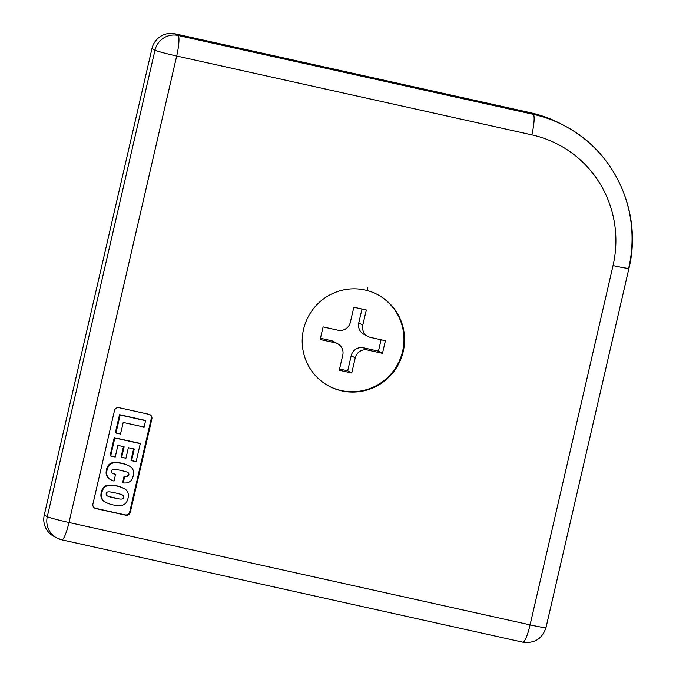 <?xml version="1.0" encoding="UTF-8"?>
<svg xmlns="http://www.w3.org/2000/svg" width="676" height="676" viewBox="0 0 676 676"><rect width="100%" height="100%" fill="white"/><g stroke="black" fill="none" stroke-linecap="round" stroke-linejoin="round"><path stroke-width="1.01" d="M55.187 537.006A19.435 19.122 -61.3 0 1 44.261 515.044L151.965 48.562A19.435 19.122 -61.3 0 1 175.016 33.8L178.041 35.448A19.435 19.122 118.7 0 0 154.981 50.21A19.435 0.946 13 0 0 176.689 56.015A19.435 3.312 -77.5 0 0 178.041 35.448L533.203 114.312L530.187 112.664A129.547 127.502 -61.3 0 1 564.713 125.905M566.226 126.716A129.547 127.502 118.7 0 0 533.203 114.312A19.435 3.312 102.5 0 1 531.86 134.87A110.112 108.371 -61.3 0 1 613.039 265.558A19.435 0.946 13 0 0 628.959 268.279C642.496 213.624 615.557 152.658 566.226 126.716L563.209 125.068A129.547 127.502 118.7 0 0 530.187 112.664L175.016 33.8L530.187 112.664L533.203 114.312A129.547 127.502 -61.3 0 1 566.226 126.716A129.547 127.502 -61.3 0 1 628.714 268.059A19.435 0.946 -167 0 1 628.959 268.279A19.435 0.946 -167 0 1 613.039 265.558L530.085 624.877A19.435 3.312 102.5 0 1 522.852 642.2A19.435 3.312 -77.5 0 0 530.085 624.877L68.994 522.497A19.435 3.312 102.5 0 1 61.761 539.82A19.435 3.312 102.5 0 1 61.609 539.761A19.435 19.122 -61.3 0 1 47.286 516.701A19.435 19.122 118.7 0 0 56.657 537.902L61.761 539.82A19.435 3.312 -77.5 0 0 68.994 522.497A19.435 0.946 -167 0 1 47.286 516.701L154.981 50.21L151.965 48.562L44.261 515.044L47.286 516.701L44.261 515.044A19.435 19.122 118.7 0 0 53.641 536.245L56.657 537.902M328.232 385.751A51.815 50.996 118.7 0 0 402.634 351.182A51.815 50.996 118.7 0 0 377.943 294.812A51.815 50.996 -61.3 0 1 402.634 351.182A51.815 50.996 -61.3 0 1 342.436 390.821M365.91 335.085A10.36 10.199 -61.3 0 1 358.77 322.908L361.981 309.025L358.77 322.908L362.801 325.114L366.291 309.98L353.827 307.217L350.337 322.342A10.36 10.199 -61.3 0 1 338.042 330.218L323.086 326.897L338.042 330.218A10.36 10.199 118.7 0 0 350.337 322.342L353.827 307.217L366.291 309.98L362.801 325.114A10.36 10.199 118.7 0 0 370.44 337.409L385.396 340.729L382.481 353.337L367.533 350.016A10.36 10.199 118.7 0 0 355.23 357.891L351.74 373.017L339.276 370.254L342.766 355.12A10.36 10.199 118.7 0 0 335.127 342.825L320.17 339.504L323.086 326.897L320.17 339.504L335.127 342.825L331.105 340.62L320.458 338.262L331.105 340.62A10.36 10.199 -61.3 0 1 335.634 342.952M403.234 351.512A51.815 50.996 118.7 0 0 365.032 290.012A51.815 50.996 118.7 0 0 303.541 329.381A51.815 50.996 -61.3 0 1 365.032 290.012A51.815 50.996 -61.3 0 1 403.234 351.512A51.815 50.996 -61.3 0 1 341.743 390.88A51.815 50.996 -61.3 0 1 303.541 329.381A51.815 50.996 118.7 0 0 328.536 385.92A51.815 50.996 118.7 0 0 403.234 351.512M383.376 381.881L382.988 381.391L383.376 381.881M399.034 316.469L398.899 317.078L399.034 316.469M384.281 380.394L384.053 381.374L384.281 380.394M361.542 390.863L362.091 391.201L361.542 390.863M357.722 391.826L356.489 391.556L357.722 391.826M368.15 389.156L368.707 389.503L368.15 389.156M378.459 385.117L377.867 384.779L378.459 385.117M367.634 287.638A3.887 3.718 -78.1 0 1 367.414 290.443M370.718 388.793L370.541 388.294L370.718 388.793M347.177 391.776L344.405 391.159L347.177 391.776M337.932 389.722L336.445 389.393L337.932 389.722M403.741 330.463L403.42 331.848L403.741 330.463M394.852 368.969L394.446 370.727L394.852 368.969M94.505 508.014A3.887 3.828 118.7 0 0 95.189 508.242L125.094 514.875A3.887 3.828 118.7 0 0 129.707 511.926L151.247 418.63A3.887 3.828 118.7 0 0 149.666 414.565M112.233 473.183A11.999 11.813 118.7 0 0 114.937 474.087L115.545 474.417L113.999 481.109A31.079 30.589 -61.3 0 1 110.112 479.343L109.504 479.014A7.411 7.292 -61.3 0 1 106.107 473.208A14.289 14.061 -61.3 0 1 107.687 466.355A7.411 7.292 -61.3 0 1 113.306 462.561A31.079 30.589 -61.3 0 1 121.697 463.221A31.079 30.589 -61.3 0 1 129.572 466.17L130.172 466.499A7.411 7.292 -61.3 0 1 133.578 472.304A14.289 14.061 -61.3 0 1 131.997 479.157A7.411 7.292 -61.3 0 1 126.378 482.951A31.079 30.589 -61.3 0 1 123.201 482.977L122.601 482.647L124.114 476.09A11.999 11.813 118.7 0 0 126.387 476.191A2.146 2.112 118.7 0 0 127.434 472.321M121.072 456.976L123.454 446.642L121.072 456.976L121.672 457.306L124.105 446.785L117.886 445.399L115.207 457.035L110.07 455.692L114.227 437.668L139.67 443.321L114.227 437.668L110.07 455.692L110.67 456.03L114.827 437.997L114.227 437.668L140.27 443.65L139.67 443.321L140.27 443.65L136.113 461.674L130.975 460.339L133.611 448.898L130.975 460.339L131.575 460.669L134.262 449.041L128.364 447.732L125.93 458.252L121.072 456.976M115.368 432.716L119.534 414.701L144.977 420.345L119.534 414.701L115.368 432.716L115.976 433.046L115.368 432.716M100.893 495.77A14.289 14.061 -61.3 0 1 102.482 488.917A7.411 7.292 -61.3 0 1 108.101 485.115A31.079 30.589 -61.3 0 1 116.492 485.782A31.079 30.589 -61.3 0 1 124.359 488.731L124.967 489.061A7.411 7.292 -61.3 0 1 128.364 494.857A14.289 14.061 -61.3 0 1 126.784 501.71A7.411 7.292 -61.3 0 1 121.165 505.513A31.079 30.589 -61.3 0 1 104.898 501.905L104.298 501.575A7.411 7.292 -61.3 0 1 100.893 495.77A7.411 7.292 118.7 0 0 104.298 501.575L104.898 501.905A7.411 7.292 -61.3 0 1 101.501 496.099L100.893 495.77L101.501 496.099A14.289 14.061 -61.3 0 1 103.082 489.247A7.411 7.292 -61.3 0 1 108.701 485.444L108.101 485.115A7.411 7.292 118.7 0 0 102.482 488.917L103.082 489.247L102.482 488.917A14.289 14.061 118.7 0 0 100.893 495.77M117.1 486.112L116.492 485.782A31.079 30.589 118.7 0 0 108.101 485.115L108.701 485.444A31.079 30.589 -61.3 0 1 117.1 486.112A31.079 30.589 118.7 0 0 108.701 485.444A7.411 7.292 118.7 0 0 103.082 489.247A14.289 14.061 118.7 0 0 101.501 496.099A7.411 7.292 118.7 0 0 104.898 501.905A31.079 30.589 118.7 0 0 121.165 505.513A7.411 7.292 118.7 0 0 126.784 501.71A14.289 14.061 118.7 0 0 128.364 494.857A7.411 7.292 118.7 0 0 124.967 489.061A31.079 30.589 118.7 0 0 117.1 486.112A31.079 30.589 -61.3 0 1 124.967 489.061L124.359 488.731A31.079 30.589 118.7 0 0 116.492 485.782L117.1 486.112M123.193 422.449L120.514 434.051L115.976 433.046L120.134 415.03L119.534 414.701L145.577 420.675L144.977 420.345L145.577 420.675L144.098 427.097L123.193 422.449L144.098 427.097L145.577 420.675L120.134 415.03L115.976 433.046L120.514 434.051L123.193 422.449M124.95 471.468A78.931 77.681 118.7 0 0 120.725 470.403A78.931 77.681 -61.3 0 1 124.95 471.468A11.441 11.264 -61.3 0 1 127.899 472.566A11.441 11.264 118.7 0 0 124.95 471.468M116.441 469.583A11.441 11.264 118.7 0 0 116.373 469.567A11.441 11.264 -61.3 0 1 116.441 469.583A78.931 77.681 -61.3 0 1 120.725 470.403A78.931 77.681 118.7 0 0 116.441 469.583M113.298 469.321A2.146 2.112 118.7 0 0 112.385 473.276A11.999 11.813 118.7 0 0 115.545 474.417A11.999 11.813 -61.3 0 1 112.385 473.276A2.146 2.112 -61.3 0 1 113.298 469.321A11.441 11.264 -61.3 0 1 116.373 469.567A11.441 11.264 118.7 0 0 113.298 469.321M124.722 476.419A11.999 11.813 118.7 0 0 126.987 476.521A11.999 11.813 -61.3 0 1 124.722 476.419L123.201 482.977L124.722 476.419L124.114 476.09L122.601 482.647L123.201 482.977A31.079 30.589 118.7 0 0 126.378 482.951A7.411 7.292 118.7 0 0 131.997 479.157A14.289 14.061 118.7 0 0 133.578 472.304A7.411 7.292 118.7 0 0 130.172 466.499A31.079 30.589 118.7 0 0 122.305 463.55A31.079 30.589 118.7 0 0 113.906 462.891A31.079 30.589 -61.3 0 1 122.305 463.55L121.697 463.221A31.079 30.589 118.7 0 0 113.306 462.561L113.906 462.891A7.411 7.292 118.7 0 0 108.287 466.685A7.411 7.292 -61.3 0 1 113.906 462.891L113.306 462.561A7.411 7.292 118.7 0 0 107.687 466.355L108.287 466.685A14.289 14.061 118.7 0 0 106.707 473.538A14.289 14.061 -61.3 0 1 108.287 466.685L107.687 466.355A14.289 14.061 118.7 0 0 106.107 473.208L106.707 473.538A7.411 7.292 118.7 0 0 110.112 479.343A7.411 7.292 -61.3 0 1 106.707 473.538L106.107 473.208A7.411 7.292 118.7 0 0 109.504 479.014L110.112 479.343A31.079 30.589 118.7 0 0 113.999 481.109L115.545 474.417M126.987 476.521A2.146 2.112 118.7 0 0 127.899 472.566A2.146 2.112 -61.3 0 1 126.987 476.521M119.077 407.704A3.887 3.828 118.7 0 0 114.464 410.662L92.925 503.958A3.887 3.828 118.7 0 0 95.789 508.572L125.702 515.205A3.887 3.828 118.7 0 0 130.316 512.256L151.855 418.959A3.887 3.828 118.7 0 0 148.99 414.346L119.077 407.704L148.99 414.346A3.887 3.828 -61.3 0 1 151.855 418.959L151.247 418.63L129.707 511.926L130.316 512.256A3.887 3.828 -61.3 0 1 125.702 515.205L95.789 508.572A3.887 3.828 -61.3 0 1 92.925 503.958L114.464 410.662A3.887 3.828 -61.3 0 1 119.077 407.704M122.694 495.119A11.441 11.264 118.7 0 0 119.813 494.046A11.441 11.264 -61.3 0 1 122.694 495.119A2.146 2.112 -61.3 0 1 121.781 499.082A2.146 2.112 118.7 0 0 122.694 495.119M118.63 498.82A11.441 11.264 118.7 0 0 121.781 499.082A11.441 11.264 -61.3 0 1 118.63 498.82A78.931 77.681 -61.3 0 1 110.129 496.928A78.931 77.681 118.7 0 0 118.63 498.82M118.03 498.491A78.931 77.681 -61.3 0 1 109.52 496.598M107.171 495.838A11.441 11.264 118.7 0 0 110.129 496.928A11.441 11.264 -61.3 0 1 107.171 495.838A2.146 2.112 -61.3 0 1 108.084 491.875A2.146 2.112 118.7 0 0 107.171 495.838M111.236 492.136A11.441 11.264 118.7 0 0 111.168 492.128A11.441 11.264 -61.3 0 1 111.236 492.136A78.931 77.681 -61.3 0 1 115.511 492.965A78.931 77.681 -61.3 0 1 119.736 494.029A78.931 77.681 118.7 0 0 115.511 492.965A78.931 77.681 118.7 0 0 111.236 492.136M108.084 491.875A11.441 11.264 -61.3 0 1 111.168 492.128A11.441 11.264 118.7 0 0 108.084 491.875M151.965 48.562L154.981 50.21A19.435 19.122 -61.3 0 1 178.041 35.448L175.016 33.8A19.435 19.122 118.7 0 0 151.965 48.562M530.085 624.877A19.435 0.946 13 0 0 545.997 627.598A19.435 0.946 -167 0 1 530.085 624.877L613.039 265.558A110.112 108.371 118.7 0 0 531.86 134.87A19.435 3.312 -77.5 0 0 533.203 114.312L178.041 35.448A19.435 3.312 102.5 0 1 176.689 56.015L531.86 134.87L176.689 56.015A19.435 0.946 -167 0 1 154.981 50.21L47.286 516.701A19.435 0.946 13 0 0 68.994 522.497L176.689 56.015L68.994 522.497L530.085 624.877M61.761 539.82L522.852 642.2A19.435 3.312 102.5 0 1 522.7 642.141M545.76 627.379A19.435 0.946 -167 0 1 545.997 627.598L628.959 268.279M121.672 457.306L125.93 458.252L128.364 447.732L134.262 449.041L131.575 460.669L136.113 461.674L140.27 443.65L114.827 437.997L110.67 456.03L115.207 457.035L117.886 445.399L124.105 446.785L121.672 457.306M151.855 418.959L130.316 512.256M125.702 515.205L95.789 508.572M337.772 343.814L333.741 341.617A10.36 10.199 118.7 0 0 331.105 340.62L335.127 342.825A10.36 10.199 -61.3 0 1 342.766 355.12L339.276 370.254L351.74 373.017L355.23 357.891L351.207 355.686L347.709 370.82L351.74 373.017L347.709 370.82L351.207 355.686A10.36 10.199 -61.3 0 1 363.502 347.819L378.459 351.14L381.078 339.774L378.459 351.14L363.502 347.819L367.533 350.016L382.481 353.337L378.459 351.14L382.481 353.337L385.396 340.729L370.44 337.409A10.36 10.199 -61.3 0 1 362.801 325.114L358.77 322.908A10.36 10.199 118.7 0 0 363.772 334.214L367.795 336.42M339.563 369.011L347.709 370.82L339.563 369.011M363.502 347.819A10.36 10.199 118.7 0 0 351.207 355.686L355.23 357.891A10.36 10.199 -61.3 0 1 367.533 350.016L363.502 347.819M129.572 466.17A31.079 30.589 118.7 0 0 121.697 463.221L122.305 463.55A31.079 30.589 -61.3 0 1 130.172 466.499L129.572 466.17M150.579 415.047L149.979 414.718M95.409 508.529L94.801 508.2M522.852 642.2C534.572 643.628 542.287 638.761 545.997 627.598M328.536 385.92L329.136 386.25"/></g></svg>

